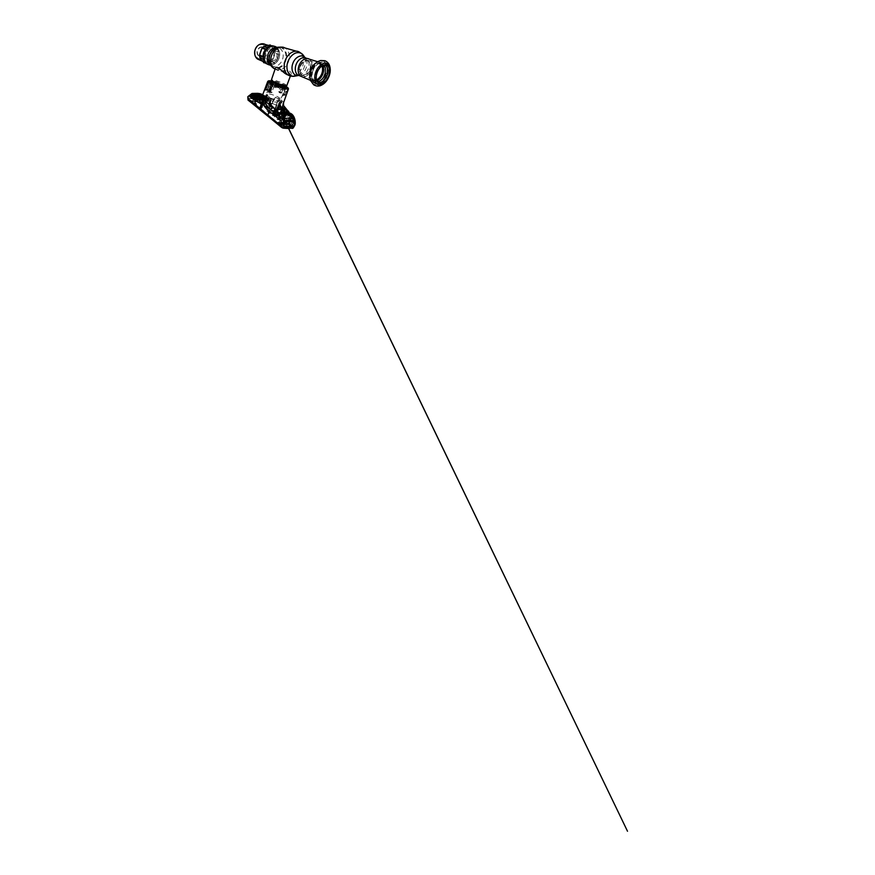 <?xml version="1.0" encoding="UTF-8"?>
<svg xmlns="http://www.w3.org/2000/svg" width="875" height="875" viewBox="0 0 875 875"><rect width="100%" height="100%" fill="white"/><g stroke="black" fill="none" stroke-linecap="round" stroke-linejoin="round"><path stroke-width="0.66" stroke-dasharray="4.38 3.28" d="M287.634 74.692C289.855 75.086 290.369 73.019 288.236 72.089C285.195 71.028 278.305 71.706 276.948 69.902C276.259 68.884 276.752 68.589 278.414 69.016L286.639 74.419M302.531 76.978C305.703 77.525 309.531 74.353 311.139 70.044C312.845 65.756 312.091 60.791 309.291 59.15C312.091 60.791 312.845 65.756 311.139 70.044C309.531 74.353 305.703 77.525 302.531 76.978M269.533 64.914L270.331 65.023M270.594 65.034C274.039 65.177 277.616 62.267 279.005 58.319C280.219 54.611 279.836 51.384 277.845 48.65L275.887 46.998M275.975 47.02L277.78 48.584C279.77 51.341 280.153 54.578 278.928 58.297C277.43 62.617 273.306 65.647 269.609 64.947M300.617 66.172C301.995 62.42 305.473 60.058 307.869 61.086C310.286 62.07 311.095 66.019 309.728 69.519C308.405 73.041 305.189 75.447 302.728 74.637C300.256 73.883 299.184 69.913 300.617 66.172M282.472 89.928C284.714 90.388 285.567 90.267 285.031 89.589C283.992 88.309 276.916 85.356 272.672 84.416L269.959 84.077C269.03 84.328 270.036 85.17 272.967 86.614L282.472 89.928M286.814 85.641C287.252 84.886 279.016 81.375 274.203 80.194L271.173 79.909M275.472 67.977C275.155 68.895 275.92 69.705 277.758 70.394L286.978 70.842C290.139 70.755 291.714 72.581 291.134 74.025C290.784 74.998 289.822 75.348 288.247 75.053M278.02 57.969L276.314 61.108L272.891 59.763L275.209 53.255L278.709 54.436L278.02 57.969M269.905 65.078C273.547 65.57 277.517 62.541 278.994 58.319C280.569 54.119 279.453 49.131 276.281 47.108M264.283 62.88L265.508 63.197L271.272 61.436L274.673 62.814C272.847 64.291 270.9 64.903 268.833 64.652L265.508 63.197M271.272 61.436L272.891 59.763M275.209 53.255L275.023 50.892L271.677 45.719L275.198 46.758C276.959 47.928 278.075 49.689 278.545 52.03L275.198 46.758M259.722 60.014L261.428 60.123M261.461 60.123C264.578 59.664 266.82 57.739 268.155 54.359C269.555 50.586 268.264 46.036 265.147 44.428M255.467 49.711C254.144 53.484 255.85 57.695 258.923 58.669C261.986 59.697 265.617 57.444 266.842 53.889C268.122 50.345 266.722 46.189 263.692 44.975C260.684 43.717 256.736 45.927 255.467 49.711M265.136 53.255C266.011 50.805 265.027 47.939 262.938 47.141C260.87 46.298 258.202 47.819 257.327 50.4C256.43 52.959 257.567 55.847 259.667 56.536C261.767 57.269 264.283 55.727 265.136 53.255M265.081 53.244C265.781 50.761 265.223 48.891 263.43 47.611C261.45 46.397 258.497 47.841 257.644 50.509C256.988 52.894 257.48 54.72 259.12 55.989C261.144 57.4 264.206 55.945 265.081 53.244M276.675 57.466C277.473 54.786 276.938 52.784 275.1 51.439C273.077 50.148 269.97 51.745 269.008 54.655C268.264 57.236 268.734 59.205 270.419 60.55C272.497 62.027 275.702 60.397 276.675 57.466M276.314 61.108L278.709 54.436M278.545 52.03L275.023 50.892M271.677 45.719L270.484 45.139M273.284 45.959L267.17 47.523M265.387 49.306L262.894 56.427M263.167 58.931L266.744 63.831M268.833 64.652L274.673 62.814M265.858 53.495C264.37 57.663 266.098 62.234 269.336 63.241C272.541 64.302 276.413 61.775 277.791 57.881C279.212 53.998 277.856 49.481 274.684 48.191C271.534 46.856 267.302 49.317 265.858 53.495M315.634 63.219L316.127 62.923C318.03 61.95 319.703 61.906 321.158 62.803C323.925 64.487 324.527 69.705 322.678 74.255C320.556 79.964 315.033 83.541 311.85 80.916L309.98 77.995M317.056 81.419L316.148 80.008C315.252 77.755 315.372 75.075 316.509 71.969C318.237 67.955 320.534 65.68 323.389 65.155M312.791 70.602C314.278 66.927 316.367 64.356 319.047 62.869C325.347 59.413 329.273 67.692 325.916 75.436C324.22 79.745 320.852 83.191 317.68 83.716C314.223 84.033 312.211 81.889 311.653 77.273L312.791 70.602M300.092 65.986C301.689 61.469 306.086 58.833 308.678 60.616C310.997 61.994 311.62 66.117 310.198 69.694C308.58 74.2 304.073 76.934 301.383 74.812C299.348 73.391 298.725 69.497 300.092 65.986M319.222 64.203L320.611 63.777C320.731 63.755 320.403 62.727 321.595 62.038L322.164 62.027C323.772 63.055 322.766 64.575 322.744 64.433L321.311 64.881C321.552 63.875 321.169 63.077 320.163 62.486L319.441 62.573L319.211 64.203L318.489 64.575L318.434 63.241L319.145 63.142C320.895 64.148 320.523 65.439 320.589 65.253L321.311 64.881M313.644 80.106L312.998 78.739C312.998 78.706 311.927 78.914 312.134 79.866L312.539 80.205C314.508 80.566 315.098 79.384 315.033 79.57L315.656 80.948C315.262 82.009 314.497 82.447 313.37 82.25L313.097 82.086C312.637 81.441 312.812 80.784 313.644 80.117L314.059 80.686C314.191 80.664 312.845 81.67 313.906 82.863L314.038 82.928C315.919 83.18 316.192 81.441 316.072 81.528L315.656 80.948M313.294 79.472L312.856 81.32C314.005 81.528 314.825 81.189 315.317 80.303M313.02 78.761C313.206 78.936 312.244 78.498 312.156 80.27L312.572 80.598C314.038 80.938 314.913 79.986 314.902 79.877L315.044 79.581M327.491 73.784L325.795 73.434M324.45 76.847L325.959 77.656M320.611 65.242L320.709 64.936C320.797 64.859 320.797 63.558 319.441 62.858L318.697 62.967C317.942 64.433 318.708 64.477 318.511 64.575M316.061 81.506L315.941 81.823C315.952 81.933 315.208 83.103 313.786 82.808L313.6 82.709C312.812 81.758 313.644 80.959 313.753 80.883L314.048 80.664M326.277 77.175L326.823 77.47L326.298 77.131M326.003 77.678L326.594 77.755L326.244 77.252M327.414 74.266L328.038 74.113L327.534 73.806M268.647 99.608L268.363 100.516L268.953 99.706L271.469 100.964L271.086 102.812C273.448 103.884 276.511 105.875 278.841 104.388L279.475 104.803L281.203 99.947L280.503 99.509L276.675 110.184L259.973 100.767L261.056 98.361L262.38 98.088L271.086 102.812L269.741 106.345L268.297 107.505L275.866 112.394L288.761 124.239L277.266 123.714L288.772 124.195L292.622 127.148L292.228 128.034L287.623 128.122L281.028 126.93M280.35 99.859C279.103 101.478 277.288 100.767 275.669 100.406L270.998 98.82L271.469 100.964C274.127 102.134 277.812 103.305 280.361 99.859L275.363 97.202L271.852 103.95L264.72 102.353L262.762 101.161L267.466 101.456L262.938 101.489L264.852 102.627L271.819 104.136L274.542 99.356L270.375 98.787L264.48 96.009L266.963 96.075L267.794 94.752L266.711 95.834L264.764 102.594L267.827 94.73L265.409 96.184L262.653 94.861M266.339 94.5L263.32 102.244L259.908 102.298L262.511 95.233M268.384 81.036C270.386 80.85 277.659 83.059 282.909 85.378L280.656 92.083L281.28 93.122L284.364 86.034L287.142 87.511L284.977 95.331L288.214 88.298M285.392 86.527L284.364 86.034M270.047 82.173L267.367 89.567L268.844 89.753L267.564 93.691C270.277 93.833 275.745 95.648 278.994 97.453L274.881 108.631L275.439 109.003L279.869 97.956L281.072 98.809L284.966 88.703L282.166 87.183L279.453 92.761L278.764 91.7L281.356 84.558L271.677 81.506M281.356 84.558L271.742 81.167L282.713 84.886M285.173 87.106L284.966 88.703M286.092 87.817L282.866 94.62M282.166 87.183L282.122 85.816L284.889 87.314M282.122 85.816L282.942 85.258M270.637 82.316L273.503 84.208M270.988 83.191L269.916 84.372L272.639 85.936L270.769 91.613L271.469 92.75L275.023 84.569M272.639 85.936L273.711 84.722M267.455 89.95L269.916 84.372M267.673 90.42L265.497 89.983M283.248 94.872L283.478 95.463L281.925 96.283L275.516 112.405L273.645 112.339L278.152 100.056L273.602 98.766L268.636 110.753L266.831 109.878L270.769 97.639L267.247 95.769L263.003 107.559L262.303 106.87L267.695 90.344M256.408 99.914L257.447 96.272L261.089 97.617L259.558 102.441L263.091 102.375L256.528 100.188L259.558 102.441L256.441 100.133L261.122 100.887L263.156 102.397L265.814 95.878L263.342 95.823L265.934 95.703M260.761 97.333L262.598 95.014M263.211 95.834L261.177 101.227L262.894 95.43L263.616 95.616M262.927 95.725L261.461 95.047L262.281 95.714M257.556 96.152L256.495 99.848M281.203 99.947L281.838 100.363L280.077 105.219L279.475 104.803L277.266 110.6L276.675 110.184L274.87 111.661M258.552 101.839L259.973 100.767L257.02 99.52L257.458 101.555L268.297 107.505M258.431 93.395L258.223 93.395C255.992 93.691 254.253 95.484 253.017 98.755L257.02 99.52L248.762 98.295L248.609 100.45M248.959 100.363L257.458 101.555M247.8 98.394L248.762 98.295L248.019 97.147M254.702 105.339L255.478 105.973M260.378 110.097L261.691 110.972M259.733 109.255L260.739 110.206M250.917 101.041L257.633 101.97L250.852 101.062L254.636 104.442L255.216 102.987L256.681 103.698L256.025 103.611L255.5 105.131L276.391 122.008L281.969 123.167L277.78 123.003L250.064 101.106L258.464 102.036L264.786 105.722L265.333 104.333L266.438 104.967L265.989 106.422L264.108 105.711L265.322 106.411L265.836 104.891L264.72 104.256L265.333 104.333M257.217 101.686L250.064 100.745L255.5 105.131L256.189 105.295L256.681 103.698M255.883 103.075L255.314 104.606L277.047 122.095L286.355 123.222L280.831 117.305L286.453 122.948M256.025 103.611L255.216 102.987M257.633 101.97L264.108 105.711L264.72 104.256M257.556 102.2L274.203 112.186L285.392 122.817L281.269 122.927L285.502 122.544L273.897 111.639L280.831 117.305M266.438 104.967L265.836 104.891M280.744 117.556L274.903 112.273L265.989 106.422L273.809 111.88L262.959 110.775L276.938 122.369L281.269 122.927M250.841 101.27L263.047 110.523L260.969 110.556M281.87 123.441L286.355 123.222M267.509 107.297L274.477 111.956L277.266 110.6L277.802 111.005L275.866 112.394M267.422 107.537L257.141 101.905M253.017 98.755L248.784 98.131M259.241 93.505L256.047 95.211L259.252 96.348L263.703 95.288L261.505 94.128M257.097 99.367L261.056 98.361M262.38 98.088C263.331 97.431 264.305 97.344 265.3 97.836L264.534 95.594C261.8 94.686 259.558 95.856 257.819 99.105M264.764 95.703L262.752 94.598L264.764 95.703M260.05 96.119L259.941 96.119C261.155 95.288 262.402 95.003 263.681 95.277L259.416 96.622L256.211 95.484L260.017 93.68M263.725 95.178L261.964 98.7L257.972 98.372L259.831 93.833L263.495 95.298L262.183 98.558L258.256 98.273L255.73 96.655L259.273 96.961L262.139 98.492L255.883 96.95L258.059 98.416L261.964 98.7L263.681 95.277M259.58 97.081L259.941 96.119L259.58 97.081M256.047 95.211L256.123 94.642M259.252 96.348L256.145 95.167L255.73 96.655L257.972 98.372L259.47 93.8L258.552 93.406M269.084 98.908L268.92 98.131L267.422 98.088L266.033 100.964L267.455 98.022L264.644 96.611L263.561 99.28L266.317 100.822L261.822 100.538L259.164 98.952L263.255 99.159L264.338 96.48L265.245 96.348L262.773 94.664M267.422 98.088L265.016 95.834L265.42 99.389L268.669 100.614M252.372 93.428L251.956 93.516C250.6 94.008 249.386 95.397 248.336 97.661M252.842 93.417L250.589 94.927L254.352 94.927L258.223 93.395M253.903 93.472L258.344 93.57L254.352 94.927M255.238 94.489L254.166 96.677L254.537 95.211L250.83 94.784L253.794 93.625L252.558 97.245L256.331 98.142L254.166 96.677L250.709 95.889L252.514 97.223L250.556 95.594L254.45 96.491L256.616 97.945L258.42 93.395L256.539 98.011L252.394 96.972L253.17 93.461M257.775 93.341L254.417 94.883L250.622 94.872L250.709 95.889L250.534 94.533M250.556 95.594L250.589 94.927M258.344 93.57L256.375 98.153L252.558 97.245L250.622 95.834M267.87 116.014L268.516 116.55M293.541 126.569L293.464 125.683L283.566 116.463L281.772 117.578M283.566 116.463L277.802 111.005L280.077 105.219C280.514 108.609 283.489 110.862 285.655 113.006L283.566 116.463M270.998 98.82L262.533 95.156L268.231 97.694L268.363 100.166L265.311 98.569L265.705 97.169L268.494 98.612L268.188 100.767L265.377 98.58M266.711 95.834L264.403 95.747L274.531 99.597L275.363 97.202L272.114 104.005M268.92 98.131L268.231 97.694M255.292 95.944L263.473 95.517M264.392 95.681L262.938 101.489L264.502 95.703M267.466 101.456L268.877 97.661L263.681 95.364M268.909 97.683L269.467 98.011L267.783 101.587L272.048 103.917L267.783 101.587M274.531 99.597L270.681 98.602L271.283 100.877M264.305 96.25L265.486 96.447M263.408 102.222L266.087 95.331L265.409 96.184L264.458 95.78M255.095 96.086L256.583 96.327L255.369 99.334L259.864 100.417L257.502 98.623L260.181 100.264L255.456 99.389M254.198 97.344L253.783 98.295L254.133 97.333M253.914 97.737L253.531 98.536M254.056 97.967L254.745 96.359M259.164 95.058L257.556 98.952L253.509 97.65L257.502 98.623L258.781 95.091M260.323 94.489L263.058 96.009L261.669 100.691L259.164 98.952L260.477 94.577L259.131 98.897M256.003 98.634C257.873 99.192 259.427 100.198 258.223 100.1L256.003 98.634M261.8 95.823L259.864 100.417L262.205 95.659L260.17 95.014M256.583 96.327L255.336 99.138L253.389 97.672L254.188 94.653L253.389 97.672M260.881 95.014L262.117 95.594M262.205 95.659L263.156 95.823M260.662 99.838L263.255 100.844C261.373 100.494 259.689 99.466 260.848 99.367L263.561 99.28M260.575 94.817L259.208 99.17M263.233 100.833L266.033 100.964M263.397 96.097L261.669 100.691L266.098 100.975L267.827 97.891L267.094 97.519L268.1 97.77M264.338 96.48L264.994 96.163M264.994 96.458L267.094 97.519L264.994 96.458M268.363 100.166L268.166 100.734L265.42 99.225L265.595 96.655M265.42 99.225L265.355 98.492M265.289 96.097L265.65 96.895M253.411 97.716L254.22 94.861L255.719 95.67M254.931 96.173L256.156 95.802M255.664 95.703L256.2 95.988L254.811 96.403L253.564 98.525M270.889 105.427L274.564 108.664L272.453 115.5L267.947 111.934L275.297 114.286L277.506 116.298L272.836 115.598L274.455 110.283M268.012 111.989L269.653 103.731M269.872 103.873L268.264 111.88M274.542 110.009L274.586 108.522M280.842 107.877L275.012 108.577M277.441 116.211L280.962 107.844M277.408 116.32L280.798 108.008M281.597 127.422L292.622 128.275M295.05 122.817L292.972 128.188M292.622 127.892L291.878 126.284L288.772 124.195M290.03 124.786L289.734 123.616L288.389 123.167L287.405 124.02L289.833 124.775M292.906 127.302L292.469 126.044L292.633 127.214M292.348 128.297L292.469 126.044M292.173 126.361L287.602 126.438L287.733 128.395M287.602 126.438L282.986 126.022L283.073 128.056M282.986 126.022L282.034 125.65L281.323 126.798L279.705 125.836M280.044 125.737L277.747 124.25M281.838 114.045L278.983 123.091L278.086 124.152L277.605 123.67M278.753 122.741L278.031 123.583L282.713 124.108L283.73 123.255L288.323 123.244L287.361 124.075L289.614 124.786L289.538 123.627L292.02 125.716L292.097 126.897L289.614 124.786M290.139 113.892L289.538 113.695L288.137 116.255L286.322 116.091L283.73 123.233L279.081 122.686L282.297 113.772M278.983 123.091L281.597 125.519L283.719 119.645M282.734 116.255L280.033 123.977M281.98 114.844L282.516 115.795M286.322 116.091L284.484 115.938L284.966 113.291M277.9 123.539L278.797 122.686M282.592 124.064L287.416 124.02M293.541 117.381L290.73 124.469L292.217 125.923L294.295 120.717M292.578 115.456L291.703 114.592M283.73 123.233L288.389 123.167L291.561 114.516M289.734 123.616L290.73 124.469M294.722 121.439L294.361 120.816M294.328 120.63L292.097 116.375L291.966 114.253L290.948 114.242L291.616 114.756L291.342 117.655L292.097 116.375L291.244 117.392L288.477 114.975L291.233 117.6M291.802 114.089L292.381 116.638M288.75 115.752L289.1 113.619M288.706 113.477L288.356 115.598M288.006 115.347L288.291 113.389M284.255 115.347L284.714 112.733M284.277 115.227L284.758 112.58M283.927 114.975L287.602 115.194M284.047 121.1L284.889 121.767M294.295 120.75L285.655 113.006L286.409 111.202C284.036 108.85 281.192 105.481 281.717 100.734L281.728 100.734C281.564 103.48 283.052 104.727 283.752 106.116L284.145 106.706M283.27 103.633L283.598 102.112L281.728 100.734M288.892 112.208L288.728 113.334L286.409 111.202L286.147 109.014M286.245 109.397L287.077 109.933L283.773 116.506L278.852 116.331L276.686 114.406L279.989 104.847L281.98 107.986L287.088 109.944M282.253 107.942L280.383 113.214L283.795 116.452L286.748 110.097L285.644 109.08M279.234 116.473L282.516 108.052M281.936 107.734L278.852 116.331M276.686 114.406L280.066 104.595M280.12 104.267L276.631 114.33M276.708 114.308C278.447 114.264 279.519 113.848 279.934 113.039L280.383 113.214M279.934 113.039L280.952 110.195M291.222 117.381L288.4 114.898L291.222 117.37L288.455 114.942L288.892 112.438M291.856 117.075L288.378 114.089L288.509 115.194M288.695 113.444L288.411 114.373M288.936 112.514L288.367 114.877M288.827 112.295L288.4 114.898L288.859 112.525L292.217 115.938M291.878 114.155L292.239 115.106M292.195 114.833L289.384 112.788M289.286 112.755L290.609 114.472L288.378 112.47M287.886 120.291L290.609 114.472L287.875 120.356L283.861 120.433L280.47 117.698L284.9 117.655L287.875 120.356M291.309 114.144L290.588 114.559M287.722 112.306L285.283 117.852M284.9 117.655L287.295 112.219M287.952 120.367L290.664 114.548L291.637 114.767L288.837 112.306L288.378 114.089M274.269 116.9L276.139 110.578L274.389 116.823L279.125 117.677L282.111 120.291L277.627 119.612L274.389 116.823M283.259 109.823L286.311 112.777L283.467 120.28M286.431 112.645L285.556 112.558M282.045 120.192L285.119 112.645L284.408 112.011M274.345 116.998L276.106 110.709L279.584 113.4L277.627 119.612M278.02 119.711L279.978 113.531L279.256 112.93M278.545 113.345L285.425 112.197L291.309 114.078M279.202 112.963L278.381 113.488L279.147 113.105M279.978 113.531L279.562 112.973M277.156 115.336L277.747 114.231M276.938 115.806L278.064 113.783M277.616 114.603L277.2 115.511M277.648 107.975L275.297 114.286M274.936 114.144L277.211 108.041M291.43 127.411L282.045 126.853L278.83 124.184L280.613 122.938L278.655 124.414L281.433 126.788L291.43 127.411L288.083 124.589L278.655 124.414M288.083 124.589L288.827 123.342L290.894 125.081L282.767 124.742L282.144 127.127M279.934 123.638L280.613 122.927L288.827 123.353L288.914 124.184L279.912 123.758L282.406 125.705L290.927 126.022L291.309 127.148L290.916 126.011M288.805 124.852L291.309 126.962L290.916 124.928L293.202 119.011M290.948 125.902L288.914 124.184L283.413 124.633M289.538 123.627L288.323 123.244L291.648 114.559M288.247 124.206L292.414 127.761L292.02 125.716L294.252 119.919M283.795 119.755L280.7 126.525L282.909 127.706L282.877 125.967L287.438 126.35L287.47 128.045L291.977 127.958M293.584 122.106L291.977 126.295L287.438 126.35M280.7 126.525L278.097 124.283L279.092 123.102L282.877 125.967M279.092 123.102L277.703 123.714L278.097 124.283M284.637 114.712L285.567 113.444L285.064 115.456L288.181 115.741L289.188 113.837L287.755 115.161L284.637 114.712M286.223 115.019L287.438 113.477L285.567 113.444M287.438 113.477L289.166 113.805M283.73 123.255L279.136 122.773L282.078 114.844M292.414 127.761L292.097 126.897M282.909 127.706L287.47 128.045M282.078 127.466L277.703 123.714M287.361 124.075L278.195 123.638M280.613 122.927L283.642 114.888L280.58 123.069L282.373 124.556L281.433 126.788M284.725 123.342L283.631 124.622L278.698 124.173M291.452 127.116L288.225 124.622L278.819 124.217L279.902 123.758M286.803 127.498L286.847 125.103M282.363 124.578L284.834 118.048M270.944 65.57C274.827 70.569 282.855 67.408 285.13 60.561C287.711 54.108 284.003 46.495 278.009 47.316L276.719 47.578M271.655 66.478C275.822 70.941 283.533 67.539 285.786 60.802C288.455 54.163 284.659 46.32 278.491 47.162L279.398 48.027L277.43 47.359M275.034 69.191C279.683 71.914 286.256 68.042 288.433 61.764C290.478 56.438 289.023 50.094 284.933 47.95L282.023 47.119M292.152 76.048C296.264 75.841 300.541 71.914 302.411 66.861C304.358 61.83 303.734 55.956 300.694 53.08M296.92 75.698L297.511 75.425M298.113 75.108C300.803 73.456 302.827 70.919 304.172 67.506C305.627 63.459 305.616 59.806 304.161 56.536L302.236 54.031M298.845 75.414C302.039 74.55 304.456 72.144 306.086 68.195C307.3 64.816 307.311 61.775 306.119 59.084L305.266 57.772M299.688 75.775C302.848 76.322 306.655 73.227 308.219 68.972C309.892 64.75 309.105 59.861 306.294 58.22L306.119 59.084L304.544 57.039M270.933 65.614C274.881 68.119 280.634 64.947 282.45 59.577C284.134 55.147 282.855 49.853 279.398 48.027L276.927 47.305M282.253 88.889C284.277 89.305 285.053 89.217 284.572 88.616C283.653 87.478 277.222 84.809 273.383 83.945L270.933 83.628C268.505 83.748 277.167 87.828 282.253 88.889M273.667 83.541L270.998 83.387C270.386 84.055 278.031 87.413 282.297 88.309L284.692 88.397C285.141 87.653 277.911 84.492 273.667 83.541M284.134 85.433L271.928 81.353M285.775 86.111C286.3 85.455 278.786 82.206 274.389 81.156L271.655 80.938M274.323 54.808L273.897 49.514M272.245 46.966C271.053 45.817 269.631 45.237 267.98 45.227M265.016 45.959C263.397 46.78 262.095 48.07 261.1 49.842M261.833 60.572L262.697 61.294C266.306 63.962 271.852 61.25 273.481 56.306C274.947 52.391 273.689 47.688 270.528 46.036L267.159 45.369M265.048 45.948L261.581 48.902M259.711 54.294L260.564 58.767M259.919 53.255C259.602 55.256 259.809 57.083 260.553 58.745M262.369 61.206C263.648 62.256 265.092 62.727 266.711 62.617M269.544 61.753L273.186 58.002M316.127 62.923L317.953 61.534C321.53 59.883 324.209 60.594 326.003 63.656C327.512 66.959 327.436 70.864 325.773 75.381C322.656 83.978 313.512 87.927 310.723 80.992M316.739 80.708C313.622 81.353 311.806 79.669 311.292 75.655L312.178 70.394C313.359 67.506 315 65.472 317.133 64.291C319.495 63.197 321.333 63.602 322.656 65.494M316.477 79.855C315.033 80.402 313.775 80.281 312.67 79.483C310.658 78.028 310.144 73.938 311.62 70.186C313.381 65.384 317.898 62.508 320.447 64.345L321.869 65.975M267.061 94.577L266.339 94.456M266.055 89.119L267.586 89.425M278.764 91.7L280.656 92.083M280.098 92.312L281.881 92.673M282.964 94.008L284.758 94.358M283.467 94.467L285.381 94.839M270.156 91.492L270.769 91.613M270.003 91.864L272.191 92.28M265.923 89.458L267.969 89.873M253.214 101.161L252.897 99.116M268.516 111.344L271.009 113.509M270.681 98.612L269.467 98.011M265.508 98.055L265.442 99.247M291.966 114.253L292.272 116.528M283.861 114.888L284.648 112.591L283.959 114.855M286.562 111.355L286.245 109.113M278.731 117.534L280.613 112.514M283.861 120.433L286.683 112.995M285.064 112.831L282.012 120.312M281.094 112.405L279.125 117.677M288.827 123.342L290.784 118.223M293.223 119.022L290.905 125.059M289.22 123.506L291.2 118.344M292.6 115.489L289.494 123.594M284.528 121.57L282.866 125.967M282.111 114.898L279.038 123.08M282.527 113.673L282.22 114.472M285.173 118.42L282.778 124.72M275.078 69.07L276.948 69.902M284.419 73.248L285.469 73.73M307.212 58.505L309.291 59.15M296.308 51.177L299.283 52.019M284.944 87.73L285.031 89.589M269.959 84.077L271.239 82.709M290.412 75.939L291.134 74.025M266.875 45.423L270.528 46.036L267.87 45.248M265.683 45.73C263.648 46.506 262.041 48.027 260.881 50.291M262.303 61.13L261.669 60.375M263.43 47.611L275.1 51.439M259.12 55.989L270.419 60.55M260.914 59.325C259.82 57.433 259.536 55.223 260.039 52.697M271.327 45.522L273.044 46.025M273.339 46.112L275.833 46.845M311.85 80.916L310.472 80.336M316.148 80.008L316.848 80.992M321.158 62.803L317.636 61.72M308.678 60.616L320.447 64.345C320.119 64.083 319.298 63.35 317.133 64.291L319.047 62.869M301.383 74.812L312.67 79.483L311.653 77.273M317.603 81.594L315.197 79.45L314.716 76.792L315.47 72.275L319.102 66.544L322.044 64.969L323.488 65.111M313.906 82.863L316.466 84.306C320.173 85.214 324.253 82.228 326.594 77.755M328.038 74.113C329.273 69.65 328.65 64.761 325.216 62.694L321.595 62.038M312.134 79.866C311.467 77.634 311.478 75.184 312.156 72.505L314.234 67.648L318.434 63.241M312.495 81.047L312.156 80.27M313.097 82.086L313.6 82.709M319.441 62.573L318.697 62.967M267.367 89.567L270.08 81.605M279.453 92.761L281.28 93.122M283.008 94.959L284.977 95.331M269.314 92.345L271.469 92.75M283.478 95.463L286.552 87.631M259.864 102.375L263.156 102.397M256.441 100.133L259.47 102.386M271.808 104.136L264.895 102.638M259.995 93.68L262.686 94.631M258.387 93.395L257.698 93.33M264.764 102.594L262.762 101.161L264.48 96.009M262.019 95.692L259.919 100.428L255.369 99.334M267.947 111.934L269.675 103.195M277.506 116.298L280.952 107.855M289.833 124.764L292.644 127.247M285.053 113.291L284.353 115.314M282.341 115.281L284.911 120.619M282.373 115.511L283.205 117.261M283.916 118.748L284.856 120.706M285.294 121.614L288.608 128.537M288.728 128.537L285.392 121.603M283.369 105.033L286.289 109.178M288.553 111.223L286.289 109.189M283.369 103.359L280.995 110.053M283.237 109.769L280.47 117.698M286.53 112.689L285.742 112.033M285.228 112.7L282.111 120.291M290.795 113.433L291.692 114.002M293.322 118.967L290.992 125.027M293.781 122.161L292.217 126.219M281.925 114.57L278.797 122.883M292.206 126.055L292.436 127.411M277.758 123.681L278.852 122.828M280.514 122.959L283.631 114.691"/><path stroke-width="1.31" d="M286.639 74.419L287.634 74.692C288.98 75.698 290.478 76.147 292.152 76.048M299.031 65.592C297.402 69.803 298.145 74.419 300.562 76.136L302.531 76.978L300.562 76.136C298.145 74.419 297.402 69.803 299.031 65.592C300.945 60.189 306.195 57.039 309.291 59.15C306.195 57.039 300.945 60.189 299.031 65.592M276.927 47.305L275.887 46.998C272.158 44.767 266.459 47.709 264.698 53.069C263.189 57.236 264.359 61.961 267.203 63.897L269.533 64.914M269.609 64.947L269.391 64.903C265.158 64.192 262.598 58.33 264.567 53.025C266.361 47.556 272.223 44.614 275.975 47.02M288.247 75.053L288.006 74.987C285.578 74.277 282.691 71.542 280.372 69.377C277.977 67.003 275.811 66.817 275.472 67.977L271.316 80.227C272.147 81.298 279.923 84.47 284.134 85.444L286.814 85.641L290.412 75.939M276.281 47.108L275.833 46.845C272.048 44.592 266.284 47.567 264.502 53.003C262.97 57.214 264.163 61.994 267.039 63.962L269.905 65.078M262.894 56.427L263.561 52.664L265.387 49.306L261.997 48.169L259.58 55.114L262.894 56.427M259.58 55.114L259.864 57.575L262.369 61.206L266.109 63.558C264.655 62.497 263.681 60.955 263.167 58.931L259.864 57.575M263.572 62.573L264.283 62.88M267.98 45.227L263.747 46.441L267.17 47.523C269.172 46.047 271.206 45.522 273.284 45.959L267.98 45.227M267.87 45.248L265.147 44.428C261.712 42.427 256.637 44.931 255.139 49.591C253.848 53.211 254.986 57.367 257.611 59.095L259.722 60.014M270.484 45.139L269.784 44.942M263.747 46.441L261.997 48.169M309.98 77.995L309.597 75.644L310.614 69.814C311.795 66.85 313.469 64.652 315.634 63.219M328.486 76.366C326.003 83.158 318.948 86.286 316.848 80.992C315.886 78.542 316.017 75.633 317.253 72.242C318.861 67.977 322.372 64.739 325.172 64.794C329.23 64.641 330.805 70.842 328.486 76.366M323.389 65.155L323.794 65.133C327.545 64.98 329.044 70.689 326.911 75.786C324.909 81.167 319.648 84.339 317.056 81.419M325.795 73.434L324.45 76.847M327.414 74.266L326.134 77.066M262.511 95.233L260.706 97.366L262.609 94.992L263.736 97.125C262.456 98.897 261.188 98.23 260.455 98L256.211 95.539L255.292 95.944L256.113 95.561M264.491 97.191L265.191 97.639L260.312 108.73L259.809 108.303L261.942 102.003L262.522 102.441L264.491 97.191L263.9 96.753L261.942 102.003C259.711 103.655 257.053 101.587 255.194 100.527L254.844 105.558L259.733 109.255M268.68 82.316L271.906 83.475L268.68 82.316L265.497 89.983L268.384 81.036M262.588 95.025L267.805 81.277L271.742 81.167C268.975 80.555 267.936 80.664 268.625 81.495L270.047 82.173M268.625 81.495L268.078 81.834M271.928 81.353L270.156 81.867M287.164 87.402L285.753 86.33M285.173 87.106L286.967 87.019M285.709 86.723L284.134 85.433M269.205 81.966L271.906 83.475M288.214 88.298L288.498 88.856C288.608 89.994 279.409 87.522 272.923 84.558L273.339 83.814M272.923 84.558L269.314 92.345L268.713 91.208L271.381 83.836M286.333 87.216L287.7 87.533C288.903 88.561 287.952 88.758 284.867 88.112L275.023 84.569C280.142 86.767 286.53 88.43 286.552 87.631L286.092 87.817M287.7 87.533L288.498 88.856L283.62 102.495M260.706 97.366L257.206 95.998L262.434 95.386M263.747 97.125L263.736 97.125C261.177 100.887 257.884 99.717 255.872 98.591L257.884 96.698M255.347 95.911L254.1 97.388L255.872 98.591L255.194 100.527L249.112 95.977C250.02 95.266 250.83 95.134 251.53 95.605L253.684 93.8L258.552 93.406M262.281 95.714L257.425 95.758M291.802 114.089L286.442 112.131L279.858 112.788L276.369 116.441L272.836 113.75L273.208 111.748L270.255 109.397L269.194 111.322C266.689 108.981 263.561 106.542 263.134 102.889L260.892 109.178L260.312 108.73L260.477 110.239L259.809 108.303L247.8 98.394M248.019 97.147L248.019 100.067L254.702 105.339M254.866 105.58L260.378 110.097M261.505 94.128L259.241 93.505M262.653 94.861L259.306 94.008L253.947 94.227L259.241 93.68L262.752 94.598L259.744 93.702M251.53 95.605L253.684 93.8L251.956 93.516L247.866 96.644M248.194 96.337L249.112 95.977M257.819 93.341L252.372 93.428M257.698 93.33L252.842 93.417M284.123 121.078L283.817 125.716L280.077 119.875L269.194 111.322L267.848 115.139L260.892 109.178L261.089 110.709L267.87 116.014M282.505 127.925L283.73 128.242L281.367 127.214L280.175 125.147L267.848 115.15L268.012 116.266L281.597 127.422M262.533 95.156L256.145 95.528L262.533 95.156M255.095 96.042L254.133 97.333M253.695 98.339L251.562 97.103L253.258 98.722L251.562 97.103M254.745 96.359L252.842 95.036L251.584 97.092L251.902 95.342M251.891 96.337L253.914 97.737M253.947 94.227L252.055 95.878M252.438 94.697L254.931 96.173M252.678 94.478L254.33 94.73M253.334 94.041L253.903 94.281M260.17 95.014L259.416 94.336L260.881 95.014M260.4 94.544L259.416 94.336M259.164 95.058L259.591 94.402M255.719 95.67L254.034 94.62L255.664 95.703M251.311 97.202L251.442 96.359M272.508 107.286L270.255 109.397C267.411 106.816 264.425 103.184 265.059 98.044L265.059 98.044C265.07 102.747 269.927 104.573 272.508 107.286L275.483 109.506L282.658 108.719L288.553 111.223M274.586 108.522L269.423 103.589L270.627 100.494L265.059 98.044M269.872 103.873L270.627 100.494L269.631 103.48M270.889 105.427L269.423 103.589M281.127 122.041L280.175 125.147L282.406 127.903L260.466 110.217M288.061 128.483L283.806 128.22M288.148 128.373L283.916 128.089L292.337 128.297L293.267 127.958L293.541 126.569M282.548 127.772L283.916 128.089L284.342 126.284L293.409 126.602L295.181 124.294L294.722 121.439M292.972 128.188L292.195 128.45L293.409 126.602M282.297 113.772L281.892 114.68M282.516 115.795L282.231 115.248C281.498 114.319 281.509 113.695 282.297 113.356L285.075 113.236L282.297 113.356M294.295 120.717L293.541 117.381M291.889 114.177L292.578 115.456M291.703 114.592L293.125 116.342M294.033 122.248L294.722 120.389L294.142 126.109M293.88 117.206L294.722 120.389M294.295 120.75L293.584 122.106M291.823 114.111L292.152 114.428C294.438 116.539 295.597 120.662 295.181 124.294M289.056 113.564L291.561 114.264M291.463 113.87L289.155 113.05M280.558 112.766L286.573 112.241M285.709 112.033L283.15 109.714L285.742 112.033L279.738 112.744L277.616 114.603M280.055 112.93L277.616 115.248M294.295 121.723L294.087 122.423L289.942 121.362L284.933 121.898L283.686 119.645M290.566 121.472L294.087 122.423M291.561 114.505L290.139 113.892M286.661 112.645L288.411 112.591M284.977 113.247L284.561 112.58M280.142 113.006L282.373 115.511M282.844 116.298L283.948 120.662M284.659 121.789L284.036 120.619M284.889 121.767L289.056 121.209L284.933 121.898M289.209 121.297L289.942 121.362L288.98 126.448M289.942 121.319L290.566 121.505M283.817 125.716L284.342 126.284M280.077 119.875C279.759 117.906 278.983 116.408 277.758 115.369M284.145 106.706L288.312 111.311L283.358 108.817M283.511 102.791L283.533 105.536L287.142 109.933L282.636 108.084M285.6 109.047L283.533 105.536M280.175 104.256L279.869 103.042C279.431 104.519 279.606 105.722 280.427 106.641L280.044 104.213M283.27 103.633L282.253 107.942M282.527 108.062L280.798 106.695L286.245 109.397M281.138 107.614L279.727 106.816L278.873 104.694L279.322 102.955L279.267 104.672L281.039 107.888M277.648 107.975L279.267 104.672M277.211 108.041L279.212 104.103M289.384 112.788L288.181 111.759L289.286 112.755M287.295 112.219L288.17 111.409L287.722 112.306M288.378 112.47L287.459 111.814M288.17 111.409L288.772 111.606M288.827 112.295L288.312 111.311M283.402 109.189L275.625 109.889L274.805 110.316L276.15 110.513M272.748 112.853L273.941 110.589L275.625 109.889M274.575 109.987L273.044 113.52L276.938 115.806M284.408 112.011L281.684 109.659L283.194 109.659M281.094 112.405L282.384 109.627L284.988 112M279.256 112.93L276.052 110.447L274.75 110.775L278.545 113.345M275.691 110.02L279.147 113.105M274.334 110.195L274.203 110.852L278.316 113.498M273.416 112.612L277.156 115.336M273.58 111.912L273.088 113.509L276.533 116.178L277.375 115.062M277.747 114.231L277.058 115.828M279.322 113.006L278.491 113.509M278.217 113.783L277.648 114.625M278.698 104.048L279.869 103.042M283.653 114.909L285.173 118.42L289.57 117.95L293.223 119.022L291.889 115.347L288.181 114.264L287.514 113.269L282.527 113.673L282.111 114.898M287.514 113.269L292.6 115.489L294.306 120.619L293.387 116.998M284.2 119.952L283.095 116.112L284.889 120.619L289.866 120.006L293.934 121.198M284.003 119.197L283.795 119.755M283.095 116.112L282.253 114.527M283.762 114.592L288.181 114.264M289.866 120.006L289.57 117.95M276.719 47.578C273.503 48.65 271.152 51.089 269.675 54.884C268.647 57.98 268.658 60.845 269.708 63.481L270.944 65.57M282.023 47.119L278.491 47.162C274.991 47.491 271.37 50.728 269.905 54.972C268.844 58.166 268.855 61.119 269.927 63.831L271.655 66.478M296.308 51.177L284.933 47.95C280.558 45.325 273.744 48.989 271.545 55.562C269.675 60.67 270.977 66.38 274.269 68.698L275.034 69.191M300.694 53.08L299.283 52.019C294.886 49.252 287.7 53.353 285.217 60.55C283.128 66.128 284.309 72.286 287.634 74.692L288.17 75.009C290.008 76.005 291.955 76.442 294 76.311L296.92 75.698M304.544 57.039L304.161 56.536C302.411 53.298 299.753 52.073 296.177 52.861C292.83 53.823 289.527 57.269 287.952 61.545C285.075 68.994 288.575 76.628 294 76.311L298.845 75.414M297.511 75.425L298.113 75.108M305.266 57.772C302.269 53.703 295.192 56.623 292.873 63.35C290.478 69.453 293.212 75.775 297.664 75.545L297.708 74.933L299.688 75.775M307.212 58.505L306.294 58.22C303.198 56.131 297.992 59.227 296.111 64.531C294.525 68.666 295.302 73.227 297.708 74.933L310.472 80.336M277.43 47.359C273.842 46.703 269.566 49.777 268.045 54.294C266.492 58.559 267.641 63.383 270.506 65.341L270.933 65.614M271.239 82.709L271.688 81.484C271.097 82.097 278.764 85.422 283.019 86.362L285.775 86.111M271.655 80.938L271.797 81.222C272.562 82.217 279.53 85.083 283.336 85.936L286.508 85.783M267.159 45.369L265.048 45.948M261.581 48.902L259.711 54.294M260.564 58.767L261.833 60.572M310.723 80.992L309.914 77.186L311.172 70.011C312.78 66.03 315.044 63.197 317.953 61.534L320.6 60.506L324.866 60.714C326.845 61.491 328.322 62.869 329.284 64.848C330.706 68.491 330.597 72.384 328.967 76.541C326.998 81.255 324.067 84.317 320.173 85.739C317.975 86.395 315.788 86.067 313.611 84.744L310.45 80.216L309.597 75.644M328.869 76.508C326.736 81.933 322.022 85.816 318.5 84.777C314.945 83.825 313.545 77.711 315.886 71.739C318.172 65.745 323.466 61.917 326.834 63.514C330.236 65.034 331.045 71.105 328.869 76.508M322.656 65.494C323.969 67.856 324.002 70.777 322.722 74.266C321.289 77.667 319.298 79.811 316.739 80.708M321.869 65.975C322.886 68.217 322.831 70.853 321.705 73.894C320.469 76.869 318.719 78.859 316.477 79.855M265.431 88.998L266.055 89.119M268.713 91.208L270.156 91.492M258.311 96.709L255.741 98.503M254.844 105.558L248.019 100.067L247.822 96.731M258.781 95.091L258.978 94.544M273.164 107.472L270.462 109.561M284.758 112.58L285.053 113.291M282.308 115.38L282.833 116.277M286.245 109.113L285.644 109.08M280.427 106.641L279.727 106.816M280.613 112.514L281.684 109.659M290.784 118.223L291.889 115.347M291.2 118.344L292.217 115.697M284.889 120.619L284.528 121.57M267.203 63.897L270.506 65.341L269.927 63.831C270.911 65.877 272.366 67.495 274.269 68.698L275.078 69.07M285.469 73.73L287.634 74.692M299.283 52.019L302.236 54.031M284.944 87.73L285.392 86.505M271.688 81.484L271.316 80.227M266.109 63.558L267.039 63.962M257.611 59.095L262.303 61.13M261.669 60.375L260.914 59.325M323.794 65.133L325.172 64.794M317.636 61.72L309.291 59.15M323.488 65.111L325.38 67.78L325.227 73.248L323.63 77.088C321.803 80.019 319.791 81.517 317.603 81.594M285.83 86.373L286.989 87.03M260.761 97.333L258.256 96.6M257.392 96.042L258.191 96.567M273.131 107.341L274.52 108.413M273.098 107.319L269.697 103.589M283.205 117.261L283.916 118.748M284.856 120.706L285.294 121.614M288.608 128.537L627.506 831.25L288.728 128.537M285.392 121.603L284.911 120.619M281.838 114.045L282.33 115.259M289.844 121.155L293.956 122.216M293.256 127.958L294.919 125.169M283.369 103.359L283.369 105.033M290.795 113.433L287.088 112.186M287.022 112.175L286.377 112.088M286.322 112.088L285.655 112.033M280.066 104.814L280.853 106.717M294.241 120.98L293.781 122.161M282.155 113.969L281.925 114.57"/></g></svg>
